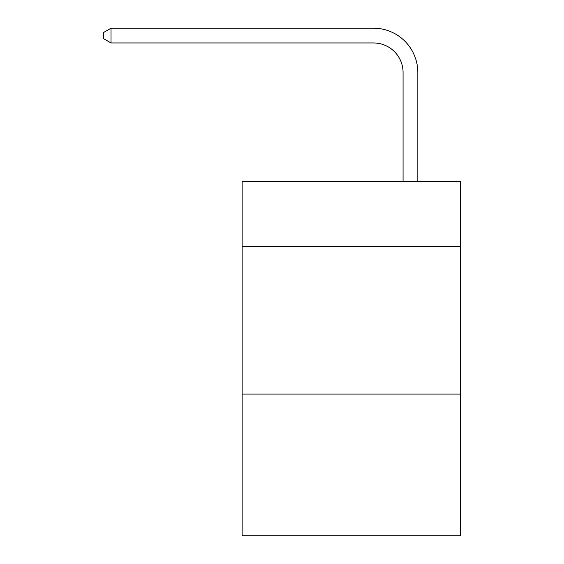 <?xml version="1.0" encoding="UTF-8"?>
<svg xmlns="http://www.w3.org/2000/svg" width="564" height="564" viewBox="0 0 564 564"><rect width="100%" height="100%" fill="white"/><g stroke="black" fill="none" stroke-linecap="round" stroke-linejoin="round"><path stroke-width="0.85" d="M460.647 246.419L460.647 181.453L242.139 181.453L242.139 246.419L460.647 246.419L460.647 535.8L242.139 535.8L242.139 246.419M460.647 394.06L242.139 394.06M403.07 181.453L403.07 72.495A29.525 29.525 80.5 0 0 373.537 42.963L111.03 42.963L103.353 38.535L103.353 32.627L111.03 28.2L373.537 28.2A44.295 44.295 -99.5 0 1 417.832 72.495L417.832 181.453M403.07 72.495A29.525 29.525 80.5 0 0 373.537 42.963A29.525 29.525 80.5 0 1 403.07 72.495A29.525 29.525 80.5 0 0 373.537 42.963A29.525 29.525 80.5 0 1 403.07 72.495A29.525 29.525 80.5 0 0 373.537 42.963A29.525 29.525 80.5 0 1 403.07 72.495A29.525 29.525 80.5 0 0 373.537 42.963A29.525 29.525 80.5 0 1 403.07 72.495A29.525 29.525 80.5 0 0 373.537 42.963A29.525 29.525 80.5 0 1 403.07 72.495A29.525 29.525 80.5 0 0 373.537 42.963A29.525 29.525 80.5 0 1 403.07 72.495A29.525 29.525 80.5 0 0 373.537 42.963A29.525 29.525 80.5 0 1 403.07 72.495A29.525 29.525 80.5 0 0 373.537 42.963A29.525 29.525 80.5 0 1 403.07 72.495A29.525 29.525 80.5 0 0 373.537 42.963A29.525 29.525 80.5 0 1 403.07 72.495M111.03 28.2L111.03 42.963"/></g></svg>
